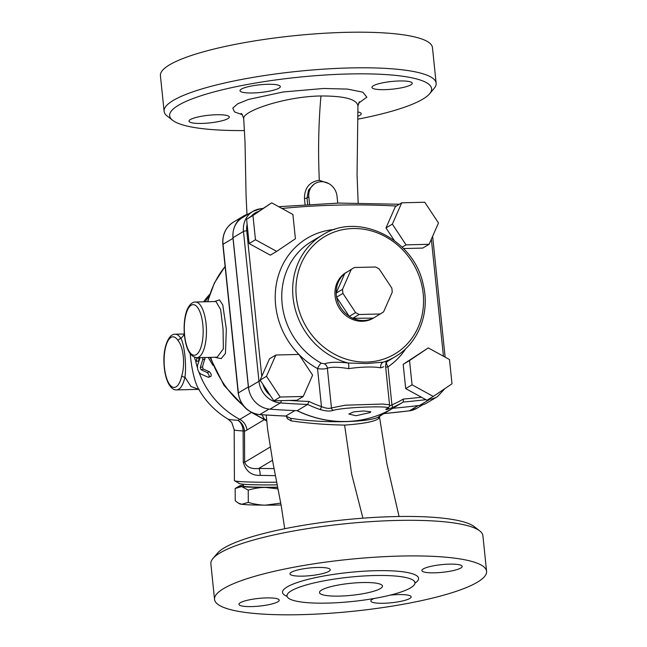 <?xml version="1.0" encoding="UTF-8"?>
<svg xmlns="http://www.w3.org/2000/svg" width="647" height="647" viewBox="0 0 647 647"><rect width="100%" height="100%" fill="white"/><g stroke="black" fill="none" stroke-linecap="round" stroke-linejoin="round"><path stroke-width="0.97" d="M286.411 416.522L287.494 418.771L291.069 420.841C307.729 423.316 325.578 424.731 344.608 425.103C363.129 423.785 374.459 421.634 378.584 418.641L378.972 416.466M284.729 528.72L281.17 505.42L272.897 462.459L267.656 429.64L266.2 415.083M479.791 530.944L474.356 526.698A131.673 25.063 174.1 0 0 343.792 519.881A131.673 25.063 174.1 0 0 217.384 553.258L212.928 558.523A136.735 26.026 -5.9 0 1 344.204 523.868A136.735 26.026 -5.9 0 1 479.791 530.944A136.735 26.026 -5.9 0 1 482.897 535.7L486.576 571.309A136.735 26.026 -5.9 0 1 301.502 614.65A136.735 26.026 -5.9 0 1 214.545 599.421A136.735 26.026 -5.9 0 1 347.884 559.477A136.735 26.026 -5.9 0 1 486.576 571.309M241.194 113.427L242.075 114.244L243.733 118.579C242.027 111.219 285.076 96.419 320.944 95.974C344.616 95.942 356.942 99.266 357.928 105.946L359.449 101.725M328.66 183.513L319.311 180.303C309.525 181.718 304.575 187.792 304.446 198.5L305.06 204.509M244.372 130.557A131.673 25.063 -5.9 0 1 172.644 120.31A131.673 25.063 -5.9 0 1 298.057 77.268A131.673 25.063 -5.9 0 1 429.616 93.758A131.673 25.063 -5.9 0 1 357.686 119.202M357.823 111.939A20.259 3.858 -5.9 0 1 361.236 113.678A20.259 3.858 -5.9 0 1 359.886 115.287A20.259 3.858 -5.9 0 1 357.742 116.29M201.896 123.423A20.259 3.858 -5.9 0 1 189.013 121.167A20.259 3.858 -5.9 0 1 208.771 115.255A20.259 3.858 -5.9 0 1 229.313 117.002A20.259 3.858 -5.9 0 1 201.896 123.423M241.38 89.108A20.259 3.858 -5.9 0 1 263.677 84.474A20.259 3.858 -5.9 0 1 280.321 86.552A20.259 3.858 -5.9 0 1 252.904 92.974A20.259 3.858 -5.9 0 1 240.021 90.717A20.259 3.858 -5.9 0 1 241.38 89.108M399.361 80.972A20.259 3.858 -5.9 0 1 412.244 83.228A20.259 3.858 -5.9 0 1 384.828 89.65A20.259 3.858 -5.9 0 1 371.944 87.394A20.259 3.858 -5.9 0 1 399.361 80.972M429.616 93.758L434.072 88.485A136.735 26.026 174.1 0 0 436.135 83.196A136.735 26.026 174.1 0 0 297.442 71.364A136.735 26.026 174.1 0 0 164.103 111.308A136.735 26.026 174.1 0 0 167.209 116.064L172.644 120.31M436.135 83.196L432.455 47.595A136.735 26.026 174.1 0 0 293.762 35.755A136.735 26.026 174.1 0 0 160.424 75.707L164.103 111.308M214.545 599.421L210.865 563.812A136.735 26.026 -5.9 0 1 212.928 558.523M327.892 603.093A64.32 12.244 174.1 0 0 414.945 582.712A64.32 12.244 174.1 0 0 349.712 577.14A64.32 12.244 174.1 0 0 286.993 595.936A64.32 12.244 174.1 0 0 327.892 603.093M374.16 598.483A20.259 3.858 174.1 0 0 370.868 601.006A20.259 3.858 174.1 0 0 383.752 603.263A20.259 3.858 174.1 0 0 411.168 596.841A20.259 3.858 174.1 0 0 390.206 595.135M251.829 606.587A20.259 3.858 174.1 0 0 279.245 600.165A20.259 3.858 174.1 0 0 258.695 598.418A20.259 3.858 174.1 0 0 238.945 604.33A20.259 3.858 174.1 0 0 251.829 606.587M302.836 576.137A20.259 3.858 174.1 0 0 330.253 569.716A20.259 3.858 174.1 0 0 309.711 567.969A20.259 3.858 174.1 0 0 289.953 573.881A20.259 3.858 174.1 0 0 302.836 576.137M434.76 572.813A20.259 3.858 174.1 0 0 462.176 566.392A20.259 3.858 174.1 0 0 441.626 564.645A20.259 3.858 174.1 0 0 421.876 570.557A20.259 3.858 174.1 0 0 434.76 572.813M433.28 396.441L452.002 383.808L449.487 359.538L428.265 347.908L409.543 360.541L412.05 384.811L433.28 396.441L426.923 400.242L421.456 397.242A858.399 779.861 59.2 0 1 403.283 399.07L403.259 402.038A860.931 782.166 59.2 0 0 425.888 399.676M297.005 410.675A113.945 103.52 59.2 0 0 392.81 408.273L403.259 402.038A113.945 103.52 59.2 0 1 392.05 407.691A2.531 1.051 67.1 0 0 391.92 404.844L389.365 406.162M262.585 208.488L260.523 208.746A2.531 0.987 82.8 0 0 260.361 208.803A22.791 20.704 59.2 0 0 252.953 211.343L242.504 217.578A22.791 20.704 59.2 0 0 233.033 237.675L248.513 387.496A22.791 20.704 59.2 0 0 269.977 409.171A860.931 782.166 59.2 0 0 297.232 410.683A113.945 103.52 59.2 0 0 392.81 408.273A860.931 782.166 59.2 0 0 419.612 405.402A22.791 20.704 59.2 0 0 427.028 402.863L437.477 396.627L444.934 388.58M394.249 240.425L385.992 227.93L392.349 224.137L406.057 244.865L429.115 244.283L438.472 222.972L424.772 202.244L401.714 202.826L392.349 224.137M402.159 247.194L406.057 244.865M421.456 397.242L405.693 388.612L403.186 364.342L428.265 347.908M429.115 244.283L422.758 248.076L403.518 248.561M385.992 227.93L395.349 206.628L401.714 202.826M276.698 251.384L270.333 255.177L249.111 243.547L246.604 219.276L271.683 202.843L252.961 215.483L255.468 239.754L276.698 251.384L295.412 238.743L292.905 214.48L271.683 202.843M303.249 396.457L296.892 400.258L273.827 400.841L270.268 395.463L260.126 380.113L269.484 358.802L275.84 355.009L266.483 376.311L280.183 397.04L303.249 396.457L312.606 375.155L298.906 354.427L275.84 355.009M339.61 596.097A31.654 6.025 -5.9 0 1 319.489 592.571A31.654 6.025 -5.9 0 1 350.35 583.327A31.654 6.025 -5.9 0 1 382.45 586.069A31.654 6.025 -5.9 0 1 339.61 596.097M291.069 420.841A2.531 1.456 94.4 0 0 290.406 418.205L285.78 416.029A860.931 782.166 -120.8 0 1 259.827 414.573A2.531 0.89 94.2 0 1 259.609 414.63L285.586 416.094M378.584 418.641A2.531 2.475 65.2 0 1 379.797 415.956C374.605 422.475 322.335 423.801 290.406 418.205A113.945 103.52 -120.8 0 1 285.78 416.029L294.895 410.586M379.862 415.916L379.797 415.956A113.945 103.52 -120.8 0 0 383.081 414.08L392.81 408.273M304.446 198.5A2.531 0.461 174.3 0 0 307.026 197.958L308.57 189.992L314.07 184.12M261.938 414.8L264.647 419.458A10.126 8.185 140.2 0 1 266.54 420.008M214.602 357.265L221.161 358.648L225.447 353.408L226.345 329.121L222.754 304.891L219.454 299.868L214.537 301.542M248.642 213.906A25.193 22.888 59.2 0 0 243.466 216.114A25.193 22.888 59.2 0 0 233.009 238.331L223.013 244.299A2.531 0.485 174.1 0 0 222.843 244.501C222.164 234.659 225.706 227.186 233.478 222.083L243.466 216.114M249.176 391.128A22.791 20.704 -120.8 0 1 248.359 386.938L233.009 238.331M387.577 361.277L387.69 361.204C386.558 361.738 385.838 363.299 385.523 365.878L389.551 404.812L382.7 404.043L345.247 405.2L331.458 407.925C329.202 408.799 325.87 408.362 321.462 406.615A2.531 0.72 108.9 0 1 319.998 409.502C325.926 411.233 330.407 411.492 333.44 410.295C345.733 406.761 399.749 405.402 386.275 408.961C384.925 410.117 386.849 409.697 392.05 407.691M297.232 410.683L307.681 404.44L308.967 401.447A858.399 779.861 59.2 0 1 289.063 400.453M298.93 354.467A75.966 69.011 59.2 0 0 317.531 368.58C321.64 369.227 324.915 369.097 327.358 368.2C331.693 366.817 338.793 366.97 348.652 368.653C360.557 366.825 374.071 366.485 380.816 367.836L383.72 366.776M385.677 367.27L387.99 366.809A5.063 2.111 56 0 1 386.51 362.328M194.577 357.37A83.56 75.917 59.2 0 0 194.973 359.336L196.308 361.374L196.785 358.252A83.56 75.917 -120.8 0 1 196.672 357.718M199.041 357.654A81.029 73.612 59.2 0 0 199.098 357.92L198.597 360.961L196.308 361.374M200.117 357.629L197.594 365.134C197.133 368.919 198.152 371.863 200.651 373.966L208.431 377.322C209.685 376.465 209.296 374.888 207.25 372.591L201.031 369.712L200.271 367.504L202.746 359.578L202.794 357.565M208.431 377.322L210.979 376.336M205.131 357.5L202.495 366.873L203.239 369.016L209.393 371.734C211.399 373.942 211.771 375.478 210.51 376.328M212.984 365.401L208.156 357.427M281.081 504.975A30.385 1.561 179.7 0 1 265.674 505.137L280.709 503.115M241.776 504.288L248.294 502.387C254.732 504.264 260.531 505.178 265.674 505.137A30.385 1.561 179.7 0 1 241.776 504.288A30.385 1.561 179.7 0 1 239.705 503.859L238.355 503.091L241.776 504.288M243.296 485.25A30.385 1.561 -0.3 0 0 239.625 485.881A30.385 1.561 -0.3 0 0 241.687 486.584L235.168 488.493L235.225 500.778L238.355 503.091M277.87 488.873L265.593 487.442C260.442 487.377 254.659 488.259 248.238 490.102L241.687 486.584A30.385 1.561 -0.3 0 0 265.593 487.442A30.385 1.561 -0.3 0 0 277.563 487.353M248.238 490.102L248.294 502.387M277.523 487.151A26.584 1.367 179.7 0 1 243.296 486.002L243.288 484.223M346.865 272.031L346.121 272.476A26.584 24.157 -120.8 0 0 336.391 301.995A26.584 24.157 -120.8 0 0 362.433 321.268A26.584 24.157 -120.8 0 0 373.376 318.138L352.938 318.3A26.584 24.157 59.2 0 0 373.958 317.774L383.59 311.878L392.26 292.137L391.847 288.117L379.15 268.917L375.632 266.993L354.273 267.526L344.811 273.422L354.273 267.526M351.006 317.345L349.251 316.375L355.607 312.582L359.125 314.507L352.769 318.308L351.006 317.345M336.351 295.169L336.141 293.156L342.498 289.363L342.918 293.382L336.553 297.183L336.351 295.169M349.251 316.375L336.553 297.183M336.141 293.156L344.811 273.422M351.167 269.621L342.498 289.363M342.918 293.382L355.607 312.582M359.125 314.507L380.485 313.973M336.658 297.337A26.584 24.157 59.2 0 0 349.145 316.221M344.738 273.576A26.584 24.157 59.2 0 0 336.214 292.994M405.693 388.612L412.05 384.811M403.186 364.342L409.543 360.541M273.827 400.841L280.183 397.04M260.126 380.113L266.483 376.311M249.111 243.547L255.468 239.754M246.604 219.276L252.961 215.483M363.857 410.991L370.828 411.759L370.084 412.576L355.923 415.722L348.854 414.031L353.61 411.88L363.857 410.991M308.967 401.447A111.413 101.223 -120.8 0 0 321.462 406.615L317.531 368.58A5.063 1.148 118.7 0 1 321.26 363.153A70.903 64.417 -120.8 0 1 281.987 302.27A70.903 64.417 -120.8 0 1 311.595 241.477L322.497 234.966A70.903 64.417 59.2 0 0 294.118 304.535A70.903 64.417 59.2 0 0 348.223 363.024C337.378 361.778 329.452 362.053 324.462 363.849L321.26 363.153M333.44 410.295A2.531 2.273 62.1 0 1 331.458 407.925L327.358 368.2A5.063 4.553 63.2 0 0 324.462 363.849M348.652 368.653A5.063 1.262 94.6 0 0 348.223 363.024L366.639 363.533L383.25 362.142A70.903 64.417 59.2 0 0 395.18 356.723C418.528 343.274 430.287 312.768 423.187 284.462C414.161 239.034 358.414 211.456 322.497 234.966M380.816 367.836A5.063 4.278 77.5 0 1 383.25 362.142C388.653 360.484 389.51 360.541 385.83 362.304M198.993 372.3A81.029 73.612 59.2 0 0 239.819 419.377A70.798 26.333 88.6 0 1 237.967 420.291A41.61 2.135 179.7 0 1 228.124 419.135L231.78 422.467L234.182 429.77L234.416 480.592A35.448 1.82 -0.3 0 0 234.554 480.753A35.448 1.82 -0.3 0 0 276.536 482.185M277.062 484.829A30.385 1.561 179.7 0 1 239.608 483.624L234.554 480.753M337.734 203.101L337.014 196.178A15.196 13.805 59.2 0 0 315.129 183.489A15.196 13.805 59.2 0 0 308.821 196.882L309.581 204.234M217.198 357.201L196.777 357.71A27.853 10.36 -91.4 0 0 206.433 329.606A27.853 10.36 -91.4 0 0 195.37 302.028L215.961 301.502L220.619 309.517L223.061 329.202L223.361 348.846L217.149 357.201M253.939 413.425A98.756 89.723 -120.8 0 0 264.647 419.458L266.604 420.736M178.143 340.767A2.531 1.973 -31.2 0 1 180.95 338.575A27.853 10.36 -91.4 0 0 175.191 334.216C168.649 333.642 163.214 347.407 163.95 362.482C164.273 371.928 166.044 379.417 169.263 384.941C171.681 388.475 174.124 390.133 176.599 389.906A27.853 10.36 -91.4 0 0 184.937 377.136A2.531 1.294 -167.7 0 1 181.767 375.826A25.322 9.422 88.6 0 1 168.924 383.428A25.322 9.422 88.6 0 1 165.309 348.49A25.322 9.422 88.6 0 1 178.143 340.767C183.441 346.743 185.285 364.584 181.767 375.826M199.252 389.543L190.986 386.518L184.937 377.136C186.651 365.684 184.492 344.738 180.95 338.575M184.355 334.345L180.958 338.559M197.861 387.634L197.707 387.351C194.189 379.943 191.674 368.758 190.161 353.812M234.182 429.77A35.448 1.82 -0.3 0 0 243.126 430.942L244.477 430.813C243.911 426.114 241.743 422.604 237.967 420.291C241.161 422.669 242.884 426.219 243.126 430.942L244.477 430.813M243.135 431.096L243.272 462.193L244.647 462.298L244.501 431.201A81.854 30.449 -91.4 0 0 246.968 430.029A12.657 11.5 59.2 0 0 239.819 419.377L251.432 412.446M243.272 462.193C245.828 471.251 251.457 475.65 260.159 475.391A7.594 2.07 90.8 0 0 258.743 468.468C251.537 469.301 246.839 467.239 244.647 462.298L270.422 446.907M260.159 475.391L275.242 475.634M273.883 468.598L258.743 468.468L272.549 460.227M362.935 518.174L351.693 474.243L344.608 425.103M358.503 103.229L366.849 97.179L362.797 92.165L347.439 89.092L323.637 88.469L283.232 91.971L248.529 99.428L237.635 103.844L232.791 108.154L234.489 111.907L242.447 114.745M320.944 95.974C318.534 123.569 317.992 151.681 319.311 180.303M414.945 583.173A68.372 13.013 174.1 0 0 349.226 572.417A68.372 13.013 174.1 0 0 287.082 596.388M428.371 399.377A860.931 782.166 59.2 0 0 430.061 399.167A2.531 0.987 -97.2 0 0 430.57 398.067M437.477 396.627A22.791 20.704 59.2 0 1 430.061 399.167L419.612 405.402M438.965 392.608A20.259 18.407 -120.8 0 1 436.717 394.12M431.355 239.188L443.454 356.23M281.93 208.463A858.399 779.861 -120.8 0 1 396.352 206.029M261.776 376.344L246.742 230.842A20.259 18.407 -120.8 0 1 247.122 224.283M403.283 399.07A111.413 101.223 -120.8 0 1 391.92 404.844L387.99 366.809A75.966 69.011 59.2 0 0 405.798 348.628M334.669 229.467A75.966 69.011 59.2 0 0 278.04 276.762A75.966 69.011 59.2 0 0 298.89 354.427M307.665 204.347L307.026 197.958L308.821 196.882M269.023 409.082L259.827 414.573A22.791 20.704 -120.8 0 1 238.371 392.899A2.531 0.485 174.1 0 0 238.201 393.101L222.843 244.501M248.359 386.938L238.371 392.899L223.013 244.299A25.193 22.888 -120.8 0 1 233.478 222.083M207.897 301.712A98.756 89.723 -120.8 0 1 225.116 266.515M243.029 405.313A98.756 89.723 -120.8 0 1 210.671 357.362M383.768 413.619L409.308 410.861L416.878 408.265A22.791 20.704 -120.8 0 1 409.47 410.805A2.531 0.987 82.8 0 1 409.308 410.861A2.531 0.987 82.8 0 1 409.139 410.845M418.229 405.572L409.47 410.805A860.931 782.166 -120.8 0 1 383.962 413.554M386.866 408.678A2.531 2.337 -121.9 0 1 386.275 408.961M261.283 209.369A2.531 0.987 82.8 0 0 260.523 208.746L252.953 211.343A22.791 20.704 59.2 0 0 243.482 231.44L258.962 381.261A22.791 20.704 59.2 0 0 280.418 402.935A860.931 782.166 59.2 0 0 307.681 404.44A113.945 103.52 59.2 0 0 319.998 409.502M199.098 357.92L196.785 358.252M205.018 359.117L202.746 359.578M209.393 371.734L207.25 372.591M203.239 369.016L201.031 369.712M202.495 366.873L200.271 367.504M251.368 216.058A20.259 18.407 -120.8 0 1 257.886 211.658M270.268 395.463A20.259 18.407 -120.8 0 1 262.941 384.375M233.033 237.675L243.482 231.44A2.531 0.485 -5.9 0 1 246.742 230.842M248.513 387.496L258.962 381.261A2.531 0.485 -5.9 0 1 260.587 380.808M269.977 409.171L280.418 402.935A2.531 0.89 -85.8 0 0 281.267 400.647M366.647 362.069A68.372 62.112 -120.8 0 1 301.356 263.313A68.372 62.112 -120.8 0 1 411.241 260.539A68.372 62.112 -120.8 0 1 366.647 362.069M184.638 335.348A25.322 9.422 88.6 0 1 196.049 305.805A25.322 9.422 88.6 0 1 200.481 348.628A25.322 9.422 88.6 0 1 184.638 335.348M209.07 296.253A81.029 73.612 59.2 0 0 205.18 301.777M195.653 360.994A81.029 73.612 59.2 0 0 197.424 367.674M246.968 430.029L264.17 419.757M399.062 516.5L386.995 464.239L379.409 416.231M246.992 214.44L246.07 195.839L245.027 142.372L243.709 118.571M358.163 202.932L357.063 174.698L357.945 105.979M415.018 582.09L414.945 582.712M286.993 595.936L286.799 595.345M378.916 416.789L383.081 414.08M238.201 393.101C240.449 405.54 247.583 412.713 259.609 414.63M422.806 404.723L416.878 408.265M389.551 404.804C389.915 406.073 388.993 407.384 386.777 408.734L386.704 408.783M239.625 485.881L235.937 488.016M445.128 357.144L432.633 236.268M399.32 204.258L338.777 203.077L278.695 206.692M387.965 361.034L395.18 356.723M315.129 183.489L314.054 184.128M207.541 301.72L214.416 282.941L225.107 266.402M209.984 357.379L224.032 385.41L245.496 408.111M250.907 412.082L266.621 420.89M196.777 357.71C190.153 356.683 186.053 349.299 184.468 335.55C183.222 321.874 185.721 311.442 188.309 307.325C190.525 303.71 192.871 301.939 195.37 302.028M184.322 333.989L175.191 334.216M198.322 389.365L176.599 389.906M197.828 387.585L197.707 387.351A81.029 81.029 0 0 0 228.124 419.135M209.66 294.417A81.029 81.029 0 0 0 203.611 301.817"/></g></svg>
